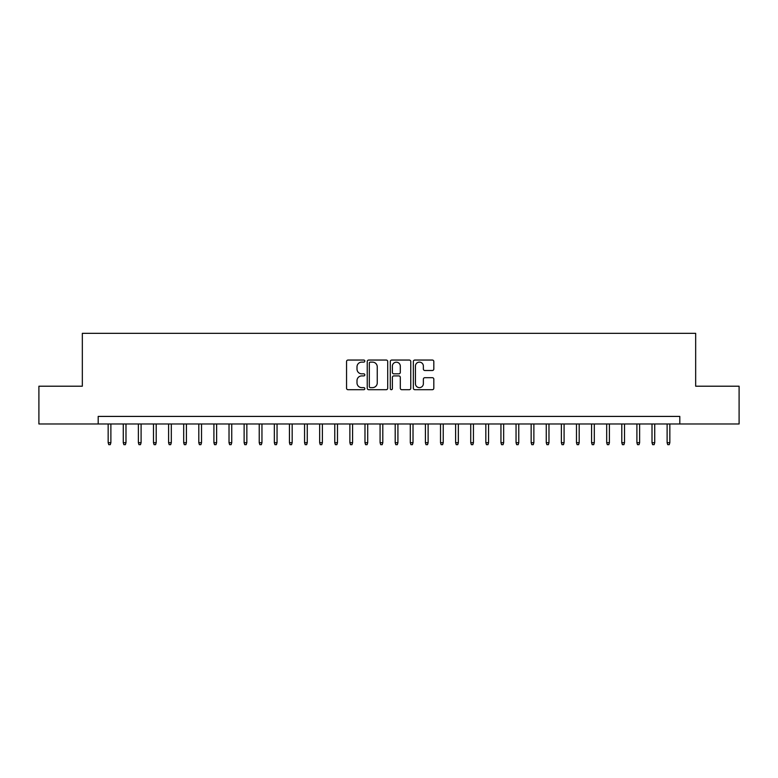 <?xml version="1.0" encoding="UTF-8"?>
<svg xmlns="http://www.w3.org/2000/svg" width="778" height="778" viewBox="0 0 778 778"><rect width="100%" height="100%" fill="white"/><g stroke="black" fill="none" stroke-linecap="round" stroke-linejoin="round"><path stroke-width="1.17" d="M364.833 361.089A1.041 1.041 0 0 0 363.793 360.049L348.038 360.049A1.478 1.478 0 0 0 346.55 361.527L346.55 388.222A1.478 1.478 0 0 0 348.038 389.7L363.793 389.7A1.041 1.041 0 0 0 364.833 388.669A1.041 1.041 0 0 0 363.793 387.629L361.751 387.629A4.746 4.746 0 0 1 357.005 382.883L357.005 380.656A4.746 4.746 0 0 1 361.751 375.91L363.793 375.91A1.041 1.041 0 0 0 364.833 374.879A1.041 1.041 0 0 0 363.793 373.839L361.751 373.839A4.746 4.746 0 0 1 357.005 369.093L357.005 366.866A4.746 4.746 0 0 1 361.751 362.12L363.793 362.12A1.041 1.041 0 0 0 364.833 361.089M432.335 370.503A1.478 1.478 0 0 0 433.823 369.015L433.823 361.527A1.478 1.478 0 0 0 432.335 360.049L414.839 360.049A1.478 1.478 0 0 0 413.351 361.527L413.351 388.222A1.478 1.478 0 0 0 414.839 389.7L432.335 389.7A1.478 1.478 0 0 0 433.823 388.222L433.823 379.178A1.478 1.478 0 0 0 432.335 377.69L424.846 377.69A1.478 1.478 0 0 0 423.368 379.178L423.368 383.661A3.968 3.968 0 0 1 419.4 387.629A3.968 3.968 0 0 1 415.433 383.661L415.433 366.088A3.968 3.968 0 0 1 419.4 362.12A3.968 3.968 0 0 1 423.368 366.088L423.368 369.015A1.478 1.478 0 0 0 424.846 370.503L432.335 370.503M98.193 423.971L38.9 423.971L38.9 386.209L82.332 386.209L82.332 333.334L695.668 333.334L695.668 386.209L739.1 386.209L739.1 423.971L679.807 423.971L679.807 416.415L98.193 416.415L98.193 423.971L679.807 423.971M387.707 361.527A1.478 1.478 0 0 0 386.219 360.049L368.723 360.049A1.478 1.478 0 0 0 367.235 361.527L367.235 388.222A1.478 1.478 0 0 0 368.723 389.7L386.219 389.7A1.478 1.478 0 0 0 387.707 388.222L387.707 361.527M391.781 360.049L409.277 360.049A1.478 1.478 0 0 1 410.765 361.527L410.765 388.222A1.478 1.478 0 0 1 409.277 389.7L401.788 389.7A1.478 1.478 0 0 1 400.31 388.222L400.31 377.398A1.478 1.478 0 0 0 398.822 375.91L393.853 375.91A1.478 1.478 0 0 0 392.375 377.398L392.375 388.669A1.041 1.041 0 0 1 391.334 389.7A1.041 1.041 0 0 1 390.293 388.669L390.293 361.527A1.478 1.478 0 0 1 391.781 360.049M370.357 362.12A1.041 1.041 0 0 0 369.317 363.161L369.317 386.588A1.041 1.041 0 0 0 370.357 387.629L372.506 387.629A4.746 4.746 0 0 0 377.252 382.883L377.252 366.866A4.746 4.746 0 0 0 372.506 362.12L370.357 362.12M400.31 366.166A3.968 3.968 0 0 0 396.342 362.198A3.968 3.968 0 0 0 392.375 366.166L392.375 372.351A1.478 1.478 0 0 0 393.853 373.839L398.822 373.839A1.478 1.478 0 0 0 400.31 372.351L400.31 366.166M110.884 442.701L110.282 444.666L108.764 444.666L108.161 442.701L110.884 442.701L110.884 423.971M108.161 442.701L108.161 423.971M125.987 442.701L125.384 444.666L123.877 444.666L123.274 442.701L125.987 442.701L125.987 423.971M123.274 442.701L123.274 423.971M141.1 442.701L140.497 444.666L138.98 444.666L138.377 442.701L141.1 442.701L141.1 423.971M138.377 442.701L138.377 423.971M156.203 442.701L155.6 444.666L154.093 444.666L153.49 442.701L156.203 442.701L156.203 423.971M153.49 442.701L153.49 423.971M171.316 442.701L170.703 444.666L169.196 444.666L168.593 442.701L171.316 442.701L171.316 423.971M168.593 442.701L168.593 423.971M186.419 442.701L185.816 444.666L184.298 444.666L183.696 442.701L186.419 442.701L186.419 423.971M183.696 442.701L183.696 423.971M201.521 442.701L200.918 444.666L199.411 444.666L198.808 442.701L201.521 442.701L201.521 423.971M198.808 442.701L198.808 423.971M216.634 442.701L216.031 444.666L214.514 444.666L213.911 442.701L216.634 442.701L216.634 423.971M213.911 442.701L213.911 423.971M231.737 442.701L231.134 444.666L229.627 444.666L229.024 442.701L231.737 442.701L231.737 423.971M229.024 442.701L229.024 423.971M246.85 442.701L246.237 444.666L244.73 444.666L244.127 442.701L246.85 442.701L246.85 423.971M244.127 442.701L244.127 423.971M261.953 442.701L261.35 444.666L259.833 444.666L259.23 442.701L261.953 442.701L261.953 423.971M259.23 442.701L259.23 423.971M277.056 442.701L276.453 444.666L274.945 444.666L274.342 442.701L277.056 442.701L277.056 423.971M274.342 442.701L274.342 423.971M292.168 442.701L291.565 444.666L290.048 444.666L289.445 442.701L292.168 442.701L292.168 423.971M289.445 442.701L289.445 423.971M307.271 442.701L306.668 444.666L305.161 444.666L304.558 442.701L307.271 442.701L307.271 423.971M304.558 442.701L304.558 423.971M322.384 442.701L321.771 444.666L320.264 444.666L319.661 442.701L322.384 442.701L322.384 423.971M319.661 442.701L319.661 423.971M337.487 442.701L336.884 444.666L335.367 444.666L334.764 442.701L337.487 442.701L337.487 423.971M334.764 442.701L334.764 423.971M352.59 442.701L351.987 444.666L350.479 444.666L349.876 442.701L352.59 442.701L352.59 423.971M349.876 442.701L349.876 423.971M367.702 442.701L367.099 444.666L365.582 444.666L364.979 442.701L367.702 442.701L367.702 423.971M364.979 442.701L364.979 423.971M382.805 442.701L382.202 444.666L380.695 444.666L380.082 442.701L382.805 442.701L382.805 423.971M380.082 442.701L380.082 423.971M397.918 442.701L397.305 444.666L395.798 444.666L395.195 442.701L397.918 442.701L397.918 423.971M395.195 442.701L395.195 423.971M413.021 442.701L412.418 444.666L410.901 444.666L410.298 442.701L413.021 442.701L413.021 423.971M410.298 442.701L410.298 423.971M428.124 442.701L427.521 444.666L426.013 444.666L425.41 442.701L428.124 442.701L428.124 423.971M425.41 442.701L425.41 423.971M443.236 442.701L442.633 444.666L441.116 444.666L440.513 442.701L443.236 442.701L443.236 423.971M440.513 442.701L440.513 423.971M458.339 442.701L457.736 444.666L456.229 444.666L455.616 442.701L458.339 442.701L458.339 423.971M455.616 442.701L455.616 423.971M473.442 442.701L472.839 444.666L471.332 444.666L470.729 442.701L473.442 442.701L473.442 423.971M470.729 442.701L470.729 423.971M488.555 442.701L487.952 444.666L486.435 444.666L485.832 442.701L488.555 442.701L488.555 423.971M485.832 442.701L485.832 423.971M503.658 442.701L503.055 444.666L501.547 444.666L500.944 442.701L503.658 442.701L503.658 423.971M500.944 442.701L500.944 423.971M518.77 442.701L518.167 444.666L516.65 444.666L516.047 442.701L518.77 442.701L518.77 423.971M516.047 442.701L516.047 423.971M533.873 442.701L533.27 444.666L531.763 444.666L531.15 442.701L533.873 442.701L533.873 423.971M531.15 442.701L531.15 423.971M548.976 442.701L548.373 444.666L546.866 444.666L546.263 442.701L548.976 442.701L548.976 423.971M546.263 442.701L546.263 423.971M564.089 442.701L563.486 444.666L561.969 444.666L561.366 442.701L564.089 442.701L564.089 423.971M561.366 442.701L561.366 423.971M579.192 442.701L578.589 444.666L577.082 444.666L576.479 442.701L579.192 442.701L579.192 423.971M576.479 442.701L576.479 423.971M594.304 442.701L593.702 444.666L592.184 444.666L591.581 442.701L594.304 442.701L594.304 423.971M591.581 442.701L591.581 423.971M609.407 442.701L608.804 444.666L607.297 444.666L606.684 442.701L609.407 442.701L609.407 423.971M606.684 442.701L606.684 423.971M624.51 442.701L623.907 444.666L622.4 444.666L621.797 442.701L624.51 442.701L624.51 423.971M621.797 442.701L621.797 423.971M639.623 442.701L639.02 444.666L637.503 444.666L636.9 442.701L639.623 442.701L639.623 423.971M636.9 442.701L636.9 423.971M654.726 442.701L654.123 444.666L652.616 444.666L652.013 442.701L654.726 442.701L654.726 423.971M652.013 442.701L652.013 423.971M669.839 442.701L669.236 444.666L667.719 444.666L667.116 442.701L669.839 442.701L669.839 423.971M667.116 442.701L667.116 423.971"/></g></svg>
